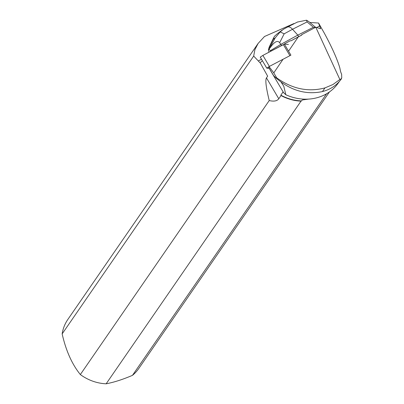<?xml version="1.0" encoding="UTF-8"?>
<svg xmlns="http://www.w3.org/2000/svg" width="404" height="404" viewBox="0 0 404 404"><rect width="100%" height="100%" fill="white"/><g stroke="black" fill="none" stroke-linecap="round" stroke-linejoin="round"><path stroke-width="0.61" d="M266.771 68.13L260.267 57.146L262.878 55.404L284.401 44.142L290.905 55.156L269.382 66.418L266.771 68.16L269.322 68.377M284.401 44.142L288.436 44.47M287.502 27.048C288.911 26.472 290.587 27.209 292.526 29.265L307.101 21.927L313.418 27.265L297.809 35.118L298.697 36.623L291.001 40.819L290.264 40.764L284.436 43.885L284.562 44.152M288.557 51.177L298.248 36.936L291.001 40.819M320.564 28.755L315.782 27.22L301.576 34.724L301.778 35.072L298.248 36.936M266.473 77.896C265.13 79.957 266.049 87.511 269.231 100.556C273.887 101.662 277.073 101.066 278.795 98.768L266.473 77.896L267.66 76.194L260.136 62.736L262.388 60.736M315.782 27.22L339.86 79.497L332.936 84.527L324.973 87.9C308.318 92.314 292.238 88.971 276.725 77.871L273.781 72.882L282.896 59.489M339.86 79.497L341.264 79.088C336.673 85.33 330.401 89.491 322.442 91.567C305.697 95.097 290.027 90.385 275.437 77.442L276.725 77.871M268.635 67.215L273.584 75.599L275.437 77.442M341.264 79.088L341.122 78.522L341.708 78.053L341.193 78.8M278.795 98.768L280.997 95.561L280.841 95.167A42.92 38.138 34.6 0 0 301.591 100.894L302.212 99.99L308.777 99.086M341.739 78.012L341.638 74.402L340.628 71.755L339.794 67.786C337.123 58.843 331.936 47.248 324.235 33.007A43.122 38.319 34.6 0 0 324.159 32.941M280.841 95.167L282.941 92.107L285.825 94.738L283.8 86.284L281.058 82.042M285.825 94.738A45.344 40.294 34.6 0 0 338.34 82.936A45.344 40.294 34.6 0 0 338.486 82.724M269.231 100.556L80.34 374.553A43.122 38.319 34.6 0 0 106.151 383.8L301.015 101.136L301.591 100.894M280.997 95.561A43.122 38.319 34.6 0 0 301.015 101.136M80.34 374.553C72.018 364.267 65.953 350.712 62.155 333.891L253.677 56.065L260.363 63.14M273.781 72.882L269.241 66.801M324.235 33.007L318.564 23.033L319.584 25.942L316.786 27.543M326.594 93.763L132.472 375.346A43.122 38.319 34.6 0 0 138.86 368.382L329.442 91.93M309.843 22.488L318.564 23.033M258.54 60.868L261.474 59.191M320.594 28.75L319.584 25.942M293.915 23.548L264.499 36.496L258.111 43.455L67.857 319.433A43.122 38.319 34.6 0 0 62.155 333.891M253.677 56.065L254.899 49.677L258.111 43.455M132.472 375.346C122.801 379.487 114.029 382.305 106.151 383.8M308.797 21.609L306.525 20.2L297.415 22.058M307.101 21.927L306.525 20.2M313.418 27.265L315.277 27.487M301.778 35.072L298.697 36.623M281.497 45.571L280.8 44.395L297.809 35.118L292.526 29.265L284.189 33.81L280.144 31.936L283.467 29.245M281.926 30.25L277.255 33.825L274.558 36.214L273.882 37.33L273.25 39.355L275.215 37.85L269.084 49.399L270.837 51.202M270.079 47.884C274.296 41.758 277.487 40.021 279.649 42.683L280.8 44.395L270.483 50.601M273.877 37.345L269.226 47.015L268.397 49.924L269.024 52.156M268.397 49.924L269.084 49.399M287.133 27.29L287.446 27.078M275.215 37.85L280.144 31.936M269.382 66.418L262.878 55.404L283.35 44.591L289.86 55.6M283.618 92.733L269.236 68.372M324.973 87.9L322.442 91.567M279.649 42.683L284.189 33.81M268.604 49.015L273.25 39.355M266.771 68.16L260.267 57.146M339.335 81.497L338.34 82.936M315.575 27.331L308.828 21.634M297.662 21.937L287.517 27.038M287.426 27.088L283.472 29.245"/></g></svg>
